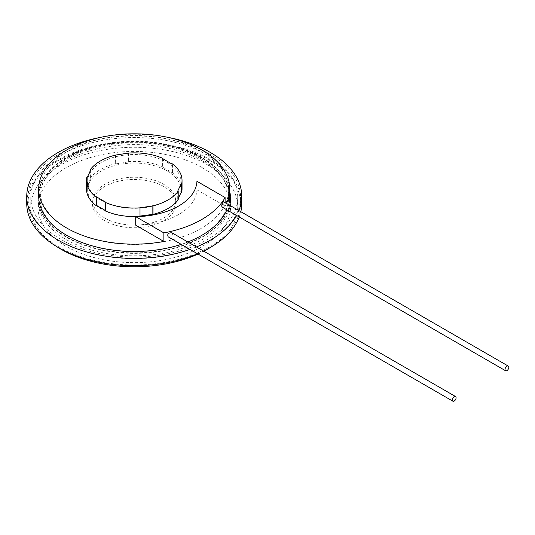 <?xml version="1.0" encoding="UTF-8"?>
<svg xmlns="http://www.w3.org/2000/svg" width="535" height="535" viewBox="0 0 535 535"><rect width="100%" height="100%" fill="white"/><g stroke="black" fill="none" stroke-linecap="round" stroke-linejoin="round"><path stroke-width="0.4" stroke-dasharray="2.67 2.01" d="M172.002 232.832L172.778 234.19C172.043 236.577 170.511 237.453 168.177 236.831M223.583 201.742L223.891 202.825C223.617 205.46 223.001 206.871 222.038 207.052M90.796 169.715L90.796 178.249L90.301 178.175L90.301 170.792M86.824 177.132L86.824 185.665L87.319 185.745L90.796 178.249M87.319 177.212L87.319 185.745M86.476 188.989A47.782 27.586 180 0 1 86.824 185.665M115.52 155.076L115.654 163.904L128.634 161.891L128.5 153.378M90.301 178.175A47.782 27.586 180 0 1 115.52 163.616M128.634 153.358L128.634 161.891M115.654 155.371L115.654 163.904M172.089 164.098L172.089 172.631L172.451 172.424L172.451 163.884M162.948 158.821L162.948 166.933L162.587 167.147L172.089 172.631M162.587 158.614L162.587 167.147M128.5 161.603A47.782 27.586 180 0 1 162.948 166.933M172.451 172.424A47.782 27.586 180 0 1 182.034 188.989M177.707 191.196L177.707 199.729L178.208 199.802M178.208 198.652L177.707 199.729M139.869 207.553L140.003 216.374M105.917 202.297L105.917 210.83L105.555 210.623M105.555 211.044L105.917 210.83M135.709 225.181A62.709 36.206 0 0 0 196.947 189.831L196.947 181.298M196.947 189.831L225.108 206.089L225.108 202.618M207.419 155.036A103.469 59.739 0 0 0 94.655 142.089A103.469 59.739 0 0 0 30.783 197.281A103.469 59.739 0 0 0 134.252 257.021A103.469 59.739 0 0 0 237.721 197.281A103.469 59.739 0 0 0 207.419 155.036M209.426 153.879A106.311 61.378 180 0 1 240.563 197.281A106.311 61.378 180 0 1 134.252 258.652A106.311 61.378 180 0 1 27.947 197.281A106.311 61.378 180 0 1 93.571 140.578A106.311 61.378 180 0 1 209.426 153.879M209.426 160.219A106.311 61.378 180 0 1 240.563 203.621A106.311 61.378 180 0 1 134.252 264.992A106.311 61.378 180 0 1 27.947 203.621A106.311 61.378 180 0 1 93.571 146.911A106.311 61.378 180 0 1 209.426 160.219M197.549 253.784A107.502 62.067 0 0 0 203.574 251.055M239.232 216.983A107.502 62.067 0 0 0 240.837 211.7M241.753 203.621A107.502 62.067 0 0 0 134.252 141.554A107.502 62.067 0 0 0 26.75 203.621M38.694 196.305A95.558 55.172 180 0 1 134.252 141.133A95.558 55.172 180 0 1 229.809 196.305M228.699 204.691A95.558 55.172 180 0 1 226.887 209.854M187.845 241.98A95.558 55.172 180 0 1 181.211 244.355M100.473 137.381A107.502 62.067 180 0 1 168.037 137.381M238.877 210.569A107.502 62.067 180 0 1 236.53 215.418M196.432 246.936A107.502 62.067 180 0 1 189.938 249.397M226.486 203.414A95.558 55.172 180 0 1 225.108 206.089M202.35 167.716A96.307 55.6 180 0 1 230.558 207.032A96.307 55.6 180 0 1 134.252 262.632A96.307 55.6 180 0 1 37.945 207.032A96.307 55.6 180 0 1 97.397 155.665A96.307 55.6 180 0 1 202.35 167.716M211.385 246.849A103.469 59.739 0 0 0 237.721 207.032A103.469 59.739 0 0 0 207.419 164.793A103.469 59.739 0 0 0 94.655 151.84A103.469 59.739 0 0 0 30.783 207.032A103.469 59.739 0 0 0 57.118 246.849M198.037 254.071A103.469 59.739 0 0 0 203.868 251.229M202.35 160.888A96.307 55.6 0 0 0 97.397 148.837A96.307 55.6 0 0 0 37.945 200.204A96.307 55.6 0 0 0 66.153 239.519A96.307 55.6 0 0 0 171.106 251.577A96.307 55.6 0 0 0 230.558 200.204A96.307 55.6 0 0 0 202.35 160.888M104.693 220.687A41.804 24.135 180 0 1 123.431 180.302A41.804 24.135 180 0 1 174.637 209.867A41.804 24.135 180 0 1 104.693 220.687M104.94 218.099A41.449 23.928 180 0 1 123.525 178.068A41.449 23.928 180 0 1 174.29 207.373A41.449 23.928 180 0 1 104.94 218.099M66.153 237.072A96.307 55.6 180 0 1 37.945 197.756A96.307 55.6 180 0 1 97.397 146.389A96.307 55.6 180 0 1 202.35 158.44A96.307 55.6 180 0 1 230.558 197.756A96.307 55.6 180 0 1 171.106 249.129A96.307 55.6 180 0 1 66.153 237.072M202.35 157.965A96.307 55.6 180 0 1 230.558 197.281A96.307 55.6 180 0 1 134.252 252.881A96.307 55.6 180 0 1 37.945 197.281A96.307 55.6 180 0 1 97.397 145.908A96.307 55.6 180 0 1 202.35 157.965M200.979 158.755A94.361 54.483 180 0 1 228.619 197.281A94.361 54.483 180 0 1 134.252 251.758A94.361 54.483 180 0 1 39.891 197.281A94.361 54.483 180 0 1 98.139 146.944A94.361 54.483 180 0 1 200.979 158.755M167.194 162.413A46.585 26.897 180 0 1 180.837 181.432A46.585 26.897 180 0 1 134.252 208.329A46.585 26.897 180 0 1 87.666 181.432A46.585 26.897 180 0 1 116.423 156.581A46.585 26.897 180 0 1 167.194 162.413M167.194 170.946A46.585 26.897 180 0 1 180.837 189.965A46.585 26.897 180 0 1 134.252 216.862A46.585 26.897 180 0 1 87.666 189.965A46.585 26.897 180 0 1 116.423 165.114A46.585 26.897 180 0 1 167.194 170.946M200.979 151.438A94.361 54.483 180 0 1 228.619 189.965A94.361 54.483 180 0 1 134.252 244.448A94.361 54.483 180 0 1 39.891 189.965A94.361 54.483 180 0 1 98.139 139.628A94.361 54.483 180 0 1 200.979 151.438M240.563 203.621L240.563 197.281M27.947 203.621L27.947 197.281M30.783 197.281L30.783 207.032M237.721 197.281L237.721 207.032M37.945 200.204L37.945 207.032M230.558 200.204L230.558 207.032M37.945 197.281L37.945 197.756M230.558 197.281L230.558 197.756M180.837 189.965L180.837 181.432M87.666 189.965L87.666 181.432M228.619 197.281L228.619 189.965M39.891 197.281L39.891 189.965"/><path stroke-width="0.8" d="M456.087 397.752A2.688 1.551 -60 0 1 454.917 400.461A2.688 1.551 -60 0 1 452.844 401.183A2.688 1.551 -60 0 1 452.844 398.08A2.688 1.551 -60 0 1 455.532 396.529A2.688 1.551 -60 0 1 456.087 397.752M452.844 401.183L168.177 236.831C167.047 234.002 168.324 232.672 172.002 232.832L455.532 396.529M505.007 369.511A2.688 1.551 -60 0 1 506.177 366.809A2.688 1.551 -60 0 1 508.25 366.087A2.688 1.551 -60 0 1 508.25 369.19A2.688 1.551 -60 0 1 505.562 370.742A2.688 1.551 -60 0 1 505.007 369.511M505.562 370.742L222.038 207.052L221.697 205.948C222.045 203.333 222.674 201.929 223.583 201.742L508.25 366.087M90.301 170.792L90.301 169.642L90.796 169.715L87.319 177.212L86.824 177.132A47.782 27.586 180 0 0 86.476 180.455A47.782 27.586 180 0 0 96.053 197.027L96.42 196.813L105.917 202.297L105.555 202.511L105.555 211.044A47.782 27.586 180 0 0 140.003 216.374L140.003 207.841A47.782 27.586 180 0 1 105.555 202.511M96.42 196.813L96.42 205.346L96.053 205.56A47.782 27.586 180 0 1 86.476 188.989L86.476 180.455M96.053 205.56L96.053 197.027M90.301 169.642A47.782 27.586 180 0 1 115.52 155.076L128.5 153.07A47.782 27.586 180 0 1 162.948 158.4L162.948 158.821M140.003 207.841L152.983 205.835L152.983 214.368L140.003 216.066M152.983 214.368A47.782 27.586 180 0 0 178.208 199.802L178.208 191.269A47.782 27.586 180 0 1 152.983 205.835M178.208 191.269L177.707 191.196L181.184 183.699L181.686 183.779L181.686 192.312L181.184 192.232L178.208 198.652M162.948 158.4L162.587 158.614L172.089 164.098L172.451 163.884A47.782 27.586 180 0 1 182.034 180.455A47.782 27.586 180 0 1 181.686 183.779M182.034 180.455L182.034 188.989A47.782 27.586 180 0 1 181.686 192.312M181.184 183.699L181.184 192.232M152.849 205.547L152.849 214.08M105.555 210.623L96.42 205.346M163.87 232.906L135.709 216.648A62.709 36.206 0 0 0 196.947 181.298L225.108 197.555A95.558 55.172 180 0 1 163.87 232.906L163.87 241.446L135.709 225.181L135.709 216.648M225.108 202.618L225.108 197.555M189.938 249.397A107.502 62.067 180 0 1 58.235 240.188A107.502 62.067 180 0 1 26.75 196.305L26.75 203.621A107.502 62.067 0 0 0 58.235 247.504A107.502 62.067 0 0 0 197.549 253.784M203.574 251.055A107.502 62.067 0 0 0 239.232 216.983M240.837 211.7A107.502 62.067 0 0 0 241.753 203.621L241.753 196.305A107.502 62.067 180 0 1 238.877 210.569M181.211 244.355A95.558 55.172 180 0 1 66.681 235.313A95.558 55.172 180 0 1 38.694 196.305L38.694 188.989A95.558 55.172 180 0 1 134.252 133.817A95.558 55.172 180 0 1 229.809 188.989A95.558 55.172 180 0 1 226.486 203.414M229.809 188.989L229.809 196.305A95.558 55.172 180 0 1 228.699 204.691M226.887 209.854A95.558 55.172 180 0 1 187.845 241.98M26.75 196.305A107.502 62.067 180 0 1 100.473 137.381M168.037 137.381A107.502 62.067 180 0 1 241.753 196.305M236.53 215.418A107.502 62.067 180 0 1 196.432 246.936M163.87 241.446A95.558 55.172 180 0 1 66.681 228.004A95.558 55.172 180 0 1 38.694 188.989M57.118 246.849A103.469 59.739 0 0 0 198.037 254.071M203.868 251.229A103.469 59.739 0 0 0 211.385 246.849"/></g></svg>

